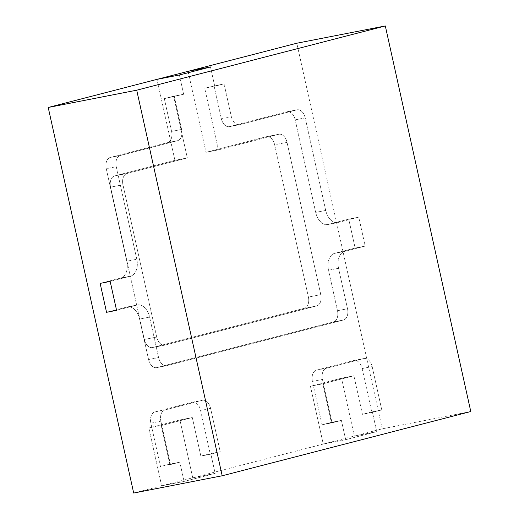 <?xml version="1.0" encoding="UTF-8"?>
<svg xmlns="http://www.w3.org/2000/svg" width="519" height="519" viewBox="0 0 519 519"><rect width="100%" height="100%" fill="white"/><g stroke="black" fill="none" stroke-linecap="round" stroke-linejoin="round"><path stroke-width="0.39" stroke-dasharray="2.6 1.95" d="M133.694 493.05L161.662 485.823L148.843 427.987L179.918 419.955L192.737 477.791L161.662 485.823L148.843 427.987L179.918 419.955L192.737 477.791L323.253 444.063L310.427 386.227L341.502 378.202L353.893 375.782L322.818 383.807L331.369 422.369L322.046 424.776L312.425 381.4A9.88 6.41 -101 0 1 316.506 370.151L353.796 360.517A9.88 6.41 -101 0 1 354.036 360.465A9.88 6.41 -101 0 1 362.145 368.548L371.76 411.93L362.437 414.337L353.893 375.782L322.818 383.807L331.369 422.369L341.392 420.409L332.069 422.816L322.455 379.441A9.88 6.41 -101 0 1 326.535 368.198L363.825 358.558A9.88 6.41 -101 0 1 364.066 358.506A9.88 6.41 -101 0 1 372.175 366.596L381.789 409.971L372.467 412.378L376.742 431.659L345.667 439.69L341.392 420.409L332.069 422.816L322.455 379.441A9.88 6.41 -101 0 1 326.535 368.198L363.825 358.558A9.88 6.41 -101 0 1 364.066 358.506A9.88 6.41 -101 0 1 372.175 366.596L381.789 409.971L372.467 412.378L376.742 431.659L345.667 439.69L341.392 420.409L322.046 424.776L332.069 422.816L322.046 424.776L312.425 381.4A9.88 6.41 -101 0 1 316.506 370.151L353.796 360.517A9.88 6.41 -101 0 1 354.036 360.465A9.88 6.41 -101 0 1 362.145 368.548L371.76 411.93L381.789 409.971L362.437 414.337L372.467 412.378L362.437 414.337L353.893 375.782L341.502 378.202L354.328 436.038L376.742 431.659L354.328 436.038L323.253 444.063L345.667 439.69L323.253 444.063L310.427 386.227L322.818 383.807L310.427 386.227L341.502 378.202L354.328 436.038L382.289 428.811L470.785 411.528M192.302 417.536L200.853 456.097L210.176 453.684L200.561 410.308A9.88 6.41 79 0 0 192.452 402.219A9.88 6.41 79 0 0 192.205 402.277L154.915 411.911A9.88 6.41 79 0 0 150.841 423.154L160.455 466.536L169.778 464.122L161.234 425.567L192.302 417.536L200.853 456.097L210.883 454.138L220.205 451.725L210.591 408.349A9.88 6.41 79 0 0 202.481 400.259A9.88 6.41 79 0 0 202.235 400.318L164.945 409.952A9.88 6.41 79 0 0 160.871 421.201L170.485 464.576L179.808 462.17L184.083 481.444L215.158 473.412L210.883 454.138L220.205 451.725L210.591 408.349A9.88 6.41 79 0 0 202.481 400.259A9.88 6.41 79 0 0 202.235 400.318L164.945 409.952A9.88 6.41 79 0 0 160.871 421.201L170.485 464.576L179.808 462.17L184.083 481.444L215.158 473.412L210.883 454.138L200.853 456.097L220.205 451.725L210.176 453.684L200.561 410.308A9.88 6.41 79 0 0 192.452 402.219A9.88 6.41 79 0 0 192.205 402.277L154.915 411.911A9.88 6.41 79 0 0 150.841 423.154L160.455 466.536L179.808 462.17L169.778 464.122L161.234 425.567L192.302 417.536L179.918 419.955L192.302 417.536M148.843 427.987L161.234 425.567L148.843 427.987M161.662 485.823L184.083 481.444L161.662 485.823M192.737 477.791L215.158 473.412L192.737 477.791M173.638 96.223L164.315 98.636L171.581 131.411A9.88 6.41 -101 0 1 167.507 142.654L110.326 157.432A9.88 6.41 79 0 0 106.252 168.675L126.766 261.213A14.817 9.621 -101 0 1 120.648 278.08L100.141 283.38L120.648 278.08L130.678 276.121L110.171 281.421L130.678 276.121A14.817 9.621 -101 0 0 136.795 259.253A14.817 9.621 -101 0 1 130.678 276.121L120.648 278.08A14.817 9.621 -101 0 0 126.766 261.213L136.795 259.253L116.282 166.716L136.795 259.253L126.766 261.213L106.252 168.675L116.282 166.716A9.88 6.41 79 0 1 120.356 155.473A9.88 6.41 79 0 0 116.282 166.716L106.252 168.675A9.88 6.41 79 0 1 110.326 157.432L120.356 155.473L177.537 140.694L120.356 155.473L110.326 157.432L167.507 142.654L177.537 140.694A9.88 6.41 -101 0 0 181.611 129.452A9.88 6.41 -101 0 1 177.537 140.694L167.507 142.654A9.88 6.41 -101 0 0 171.581 131.411L181.611 129.452L174.345 96.677L181.611 129.452L171.581 131.411L164.315 98.636L183.668 94.263L164.315 98.636L173.638 96.223L187.314 157.919L127.032 173.495A9.88 6.41 -101 0 0 122.951 184.745L156.719 337.045A9.88 6.41 -101 0 0 164.828 345.135A9.88 6.41 -101 0 1 156.719 337.045L122.951 184.745A9.88 6.41 -101 0 1 127.032 173.495L187.314 157.919L174.929 160.339L156.978 79.368L174.929 160.339L187.314 157.919L173.638 96.223L183.668 94.263L179.392 74.989L183.668 94.263L173.638 96.223M165.068 345.077A9.88 6.41 -101 0 1 164.828 345.135A9.88 6.41 -101 0 0 165.068 345.077L316.713 305.892A9.88 6.41 -101 0 0 320.794 294.643L287.026 142.342A9.88 6.41 -101 0 0 278.917 134.252A9.88 6.41 -101 0 1 287.026 142.342L320.794 294.643A9.88 6.41 -101 0 1 316.713 305.892L165.068 345.077L152.683 347.496A9.88 6.41 -101 0 1 152.437 347.555A9.88 6.41 -101 0 1 144.327 339.465L110.566 187.158A9.88 6.41 -101 0 1 114.641 175.915L174.929 160.339L114.641 175.915L127.032 173.495L114.641 175.915A9.88 6.41 -101 0 0 110.566 187.158L122.951 184.745L110.566 187.158L144.327 339.465L156.719 337.045L144.327 339.465A9.88 6.41 -101 0 0 152.437 347.555L164.828 345.135L152.437 347.555A9.88 6.41 -101 0 0 152.683 347.496L165.068 345.077M278.677 134.311A9.88 6.41 -101 0 1 278.917 134.252A9.88 6.41 -101 0 0 278.677 134.311L218.389 149.887L204.713 88.198L214.743 86.238L210.467 66.957L214.743 86.238L224.065 83.825L204.713 88.198L224.065 83.825L231.331 116.6L224.065 83.825L204.713 88.198L218.389 149.887L206.004 152.307L266.286 136.731A9.88 6.41 -101 0 1 266.532 136.672A9.88 6.41 -101 0 1 274.635 144.762L308.403 297.063A9.88 6.41 -101 0 1 304.322 308.312L152.683 347.496L304.322 308.312L316.713 305.892L304.322 308.312A9.88 6.41 -101 0 0 308.403 297.063L320.794 294.643L308.403 297.063L274.635 144.762L287.026 142.342L274.635 144.762A9.88 6.41 -101 0 0 266.532 136.672L278.917 134.252L266.532 136.672A9.88 6.41 -101 0 0 266.286 136.731L278.677 134.311L218.389 149.887L206.004 152.307L266.286 136.731L278.677 134.311M221.302 118.559L214.036 85.784L221.302 118.559L231.331 116.6A9.88 6.41 -101 0 0 239.441 124.69A9.88 6.41 -101 0 1 231.331 116.6L221.302 118.559A9.88 6.41 -101 0 0 229.411 126.649A9.88 6.41 -101 0 1 221.302 118.559M229.651 126.591A9.88 6.41 -101 0 1 229.411 126.649L239.441 124.69A9.88 6.41 -101 0 0 239.681 124.638A9.88 6.41 -101 0 1 239.441 124.69L229.411 126.649A9.88 6.41 -101 0 0 229.651 126.591L239.681 124.638L296.862 109.859L239.681 124.638L229.651 126.591L286.832 111.819L229.651 126.591M295.181 119.85A9.88 6.41 79 0 0 287.072 111.76A9.88 6.41 79 0 0 286.832 111.819L296.862 109.859A9.88 6.41 79 0 1 297.102 109.801A9.88 6.41 79 0 0 296.862 109.859L286.832 111.819A9.88 6.41 79 0 1 287.072 111.76L297.102 109.801A9.88 6.41 79 0 1 305.211 117.891A9.88 6.41 79 0 0 297.102 109.801L287.072 111.76A9.88 6.41 79 0 1 295.181 119.85L305.211 117.891L325.724 210.435L305.211 117.891L295.181 119.85L315.695 212.388L295.181 119.85M328.229 224.442A14.817 9.621 -101 0 1 327.859 224.526A14.817 9.621 -101 0 1 315.695 212.388L325.724 210.435A14.817 9.621 -101 0 0 337.888 222.567A14.817 9.621 -101 0 1 325.724 210.435L315.695 212.388A14.817 9.621 -101 0 0 327.859 224.526L337.888 222.567A14.817 9.621 -101 0 0 338.252 222.482A14.817 9.621 -101 0 1 337.888 222.567L327.859 224.526A14.817 9.621 -101 0 0 328.229 224.442L338.252 222.482L358.765 217.182L338.252 222.482L328.229 224.442L348.736 219.141L358.765 217.182L365.175 246.103L358.765 217.182L348.736 219.141L328.229 224.442M355.145 248.056L348.736 219.141L355.145 248.056L365.175 246.103L344.668 251.404L365.175 246.103L355.145 248.056L334.638 253.356L355.145 248.056M328.521 270.224A14.817 9.621 -101 0 1 334.638 253.356L344.668 251.404A14.817 9.621 -101 0 0 338.55 268.271A14.817 9.621 -101 0 1 344.668 251.404L334.638 253.356A14.817 9.621 -101 0 0 328.521 270.224L338.55 268.271L347.522 308.753L338.55 268.271L328.521 270.224L337.493 310.712L328.521 270.224M333.419 321.955A9.88 6.41 79 0 0 337.493 310.712L347.522 308.753A9.88 6.41 79 0 1 343.448 320.002A9.88 6.41 79 0 0 347.522 308.753L337.493 310.712A9.88 6.41 79 0 1 333.419 321.955L343.448 320.002L166.943 365.61L343.448 320.002L333.419 321.955L156.913 367.569L333.419 321.955M148.564 359.537A9.88 6.41 79 0 0 156.673 367.627A9.88 6.41 79 0 0 156.913 367.569L166.943 365.61A9.88 6.41 79 0 1 166.703 365.668A9.88 6.41 79 0 0 166.943 365.61L156.913 367.569A9.88 6.41 79 0 1 156.673 367.627L166.703 365.668A9.88 6.41 79 0 1 158.593 357.578A9.88 6.41 79 0 0 166.703 365.668L156.673 367.627A9.88 6.41 79 0 1 148.564 359.537L158.593 357.578L149.615 317.09L158.593 357.578L148.564 359.537L139.585 319.049L148.564 359.537M127.058 307.001A14.817 9.621 -101 0 1 127.427 306.917A14.817 9.621 -101 0 1 139.585 319.049L149.615 317.09A14.817 9.621 -101 0 0 137.457 304.958A14.817 9.621 -101 0 1 149.615 317.09L139.585 319.049A14.817 9.621 -101 0 0 127.427 306.917L137.457 304.958A14.817 9.621 -101 0 0 137.087 305.042A14.817 9.621 -101 0 1 137.457 304.958L127.427 306.917A14.817 9.621 -101 0 0 127.058 307.001L137.087 305.042L116.58 310.343L137.087 305.042L127.058 307.001L106.551 312.302L127.058 307.001M188.053 71.337L206.004 152.307L188.053 71.337M382.289 428.811L296.81 43.226M312.425 381.4L322.455 379.441L312.425 381.4M316.506 370.151L326.535 368.198L316.506 370.151M353.796 360.517L363.825 358.558L353.796 360.517M362.145 368.548L372.175 366.596L362.145 368.548M200.561 410.308L210.591 408.349L200.561 410.308M192.205 402.277L202.235 400.318L192.205 402.277M154.915 411.911L164.945 409.952L154.915 411.911M150.841 423.154L160.871 421.201L150.841 423.154M354.036 360.465L364.066 358.506L354.036 360.465M192.452 402.219L202.481 400.259L192.452 402.219"/><path stroke-width="0.78" d="M100.141 283.38L106.551 312.302L116.58 310.343L110.171 281.421L116.58 310.343L106.551 312.302L100.141 283.38L110.171 281.421L100.141 283.38M385.306 25.95L296.81 43.226L188.053 71.337L210.467 66.957L179.392 74.989L156.978 79.368L188.053 71.337L210.467 66.957L179.392 74.989L156.978 79.368L48.215 107.472L136.711 90.189L222.19 475.774L470.785 411.528L385.306 25.95L136.711 90.189M48.215 107.472L133.694 493.05L222.19 475.774"/></g></svg>
